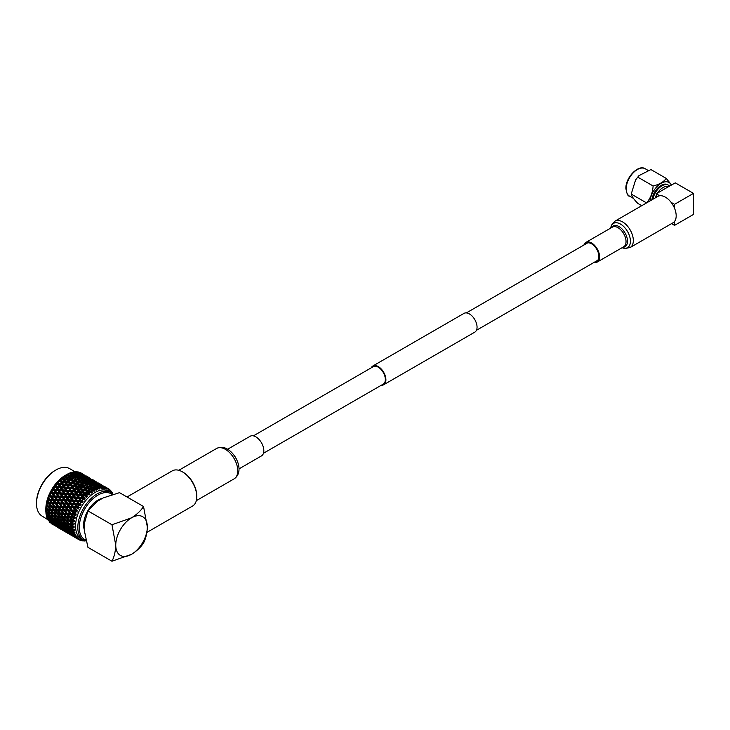 <?xml version="1.0" encoding="UTF-8"?>
<svg xmlns="http://www.w3.org/2000/svg" width="730" height="730" viewBox="0 0 730 730"><rect width="100%" height="100%" fill="white"/><g stroke="black" fill="none" stroke-linecap="round" stroke-linejoin="round"><path stroke-width="1.09" d="M381.261 385.267A10.831 6.251 -120 0 0 383.651 384.774A10.831 6.251 -120 0 0 385.312 376.096A10.831 6.251 -120 0 0 378.24 366.551A10.831 6.251 -120 0 0 372.829 366.013A10.831 6.251 -120 0 0 371.205 367.847M383.651 384.774L474.81 332.141A10.831 6.251 -120 0 0 476.471 323.463A10.831 6.251 -120 0 0 469.399 313.927A10.831 6.251 -120 0 0 463.988 313.389L372.829 366.013M263.466 453.266L383.268 384.108A10.056 5.804 -120 0 0 384.81 376.05A10.056 5.804 -120 0 0 378.24 367.181A10.056 5.804 -120 0 0 373.212 366.688L253.41 435.856M112.292 494.584A26.399 15.248 120 0 0 97.939 495.104A26.399 15.248 120 0 0 80.382 519.468A26.399 15.248 120 0 0 86.003 540.127M86.222 541.039A27.43 15.841 -60 0 1 83.494 539.999A27.43 15.841 -60 0 1 79.287 518.035A27.43 15.841 -60 0 1 97.209 493.845A27.43 15.841 -60 0 1 110.924 492.485A27.43 15.841 -60 0 1 113.196 494.32M102.456 498.344A20.267 11.698 120 0 0 83.603 524.934A20.267 11.698 120 0 0 84.333 529.724M36.5 503.59L36.5 502.742A26.399 15.248 -60 0 1 55.17 470.412L55.9 469.992A27.43 15.841 120 0 0 36.5 503.59A27.43 15.841 120 0 0 42.185 516.146L47.797 519.678A29.446 17 -60 0 1 47.578 519.249L47.468 518.683M75.272 471.899L69.615 468.633A27.43 15.841 120 0 0 63.309 467.41A27.43 15.841 120 0 0 55.9 469.992M65.819 475.066L68.182 475.595L69.368 477.301L66.457 476.69L65.499 475.267A29.446 17 -60 0 1 65.819 475.066L66.704 474.527A29.446 17 -60 0 1 67.224 474.235L67.58 474.737L65.235 475.376A27.43 15.841 120 0 0 45.835 508.974L45.835 510.343M51.985 524.113L52.797 524.596M49.722 522.37A29.446 17 -60 0 1 49.54 522.169L53.345 524.414L49.722 522.37M48.335 520.609A29.446 17 -60 0 1 48.189 520.362L51.976 522.625L48.335 520.609M47.24 518.501A29.446 17 -60 0 1 47.131 518.218L48.563 518.546L50.899 520.499L47.24 518.501M46.839 517.415A29.446 17 -60 0 1 46.683 516.931L47.377 517.534L46.839 517.415M46.592 516.201L46.683 516.931M46.455 516.073A29.446 17 -60 0 1 46.373 515.763L47.897 516.01L50.124 518.063L48.299 517.716L46.455 516.073M46.328 514.632L46.373 515.763M46.191 514.86A29.446 17 -60 0 1 46.109 514.322L46.766 514.951L46.191 514.86M45.99 512.615L46.109 514.322M45.981 513.382A29.446 17 -60 0 1 45.944 513.035L47.55 513.217L49.676 515.343L47.742 515.088L45.981 513.382M45.926 511.976L45.944 513.035M45.871 512.049A29.446 17 -60 0 1 45.844 511.465L46.474 512.113L45.871 512.049M45.835 510.443A29.446 17 -60 0 1 45.844 510.078L47.532 510.206L49.549 512.405L47.505 512.223L45.835 509.795L45.844 511.465M45.88 509.029A29.446 17 -60 0 1 45.917 508.408L46.519 509.075L45.88 509.029L45.844 510.078M46.017 507.332A29.446 17 -60 0 1 46.063 506.939L47.842 507.031L49.75 509.275L47.605 509.148L45.99 506.793L45.917 508.408M46.209 505.844A29.446 17 -60 0 1 46.319 505.187L46.884 505.872L46.209 505.844L46.063 506.939M46.528 504.074A29.446 17 -60 0 1 46.61 503.673L48.481 503.736L50.279 506.018L48.025 505.927L46.465 503.654L46.319 505.187M46.866 502.541A29.446 17 -60 0 1 47.039 501.875L47.569 502.568L46.866 502.541L46.61 503.673M47.569 502.568L49.284 503.043L47.249 500.424L47.039 501.875M47.35 500.734A29.446 17 -60 0 1 47.477 500.324L49.421 500.369L51.127 502.669L48.764 502.605M47.833 499.183A29.446 17 -60 0 1 48.061 498.499L48.572 499.201L47.833 499.183L47.477 500.324M48.782 497.787L48.481 497.358A29.446 17 -60 0 1 48.636 496.947L50.671 497.002L52.268 499.293L49.813 499.229L48.326 497.167L48.061 498.499M49.102 495.807A29.446 17 -60 0 1 49.384 495.132L49.859 495.825L49.102 495.807L48.636 496.947M49.895 494A29.446 17 -60 0 1 50.087 493.599L52.195 493.662L53.701 495.944L51.155 495.862L49.676 493.927L49.384 495.132M50.644 492.476A29.446 17 -60 0 1 50.981 491.819L51.428 492.504L50.644 492.476L50.087 493.599M51.584 490.724A29.446 17 -60 0 1 51.803 490.323L53.965 490.423L55.398 492.668L52.77 492.558L51.584 490.724L50.981 491.819M52.432 489.246A29.446 17 -60 0 1 52.825 488.616L53.244 489.283L52.432 489.246L51.803 490.323M53.5 487.558A29.446 17 -60 0 1 53.746 487.184L55.973 487.33L57.332 489.52L54.622 489.355L53.5 487.558L52.825 488.616M54.458 486.162A29.446 17 -60 0 1 54.887 485.569L55.288 486.216L54.458 486.162L53.746 487.184M55.626 484.574A29.446 17 -60 0 1 55.9 484.227L58.172 484.428L59.468 486.545L56.694 486.326L55.626 484.574L54.887 485.569M56.666 483.269A29.446 17 -60 0 1 57.132 482.722L57.515 483.351L56.666 483.269L55.9 484.227M57.925 481.809A29.446 17 -60 0 1 58.217 481.49L60.526 481.764L61.785 483.798L58.957 483.497L57.925 481.809L57.132 482.722M59.03 480.623A29.446 17 -60 0 1 59.522 480.13L59.896 480.732L59.03 480.623L58.217 481.49M60.362 479.318A29.446 17 -60 0 1 60.672 479.026L63.008 479.382L64.222 481.316L61.356 480.924L60.362 479.318L59.522 480.13M61.521 478.26A29.446 17 -60 0 1 62.032 477.831L62.397 478.396L60.672 479.026M62.899 477.119A29.446 17 -60 0 1 63.218 476.873L65.581 477.311L66.768 479.136L63.875 478.643L62.899 477.119L62.032 477.831M64.094 476.225A29.446 17 -60 0 1 64.614 475.851L64.97 476.389L63.218 476.873M65.499 475.267L64.614 475.851M68.109 473.779A29.446 17 -60 0 1 68.428 473.624L70.792 474.263L71.978 475.841L69.067 475.102L68.109 473.779L67.215 474.281M69.313 473.223A29.446 17 -60 0 1 69.834 473.003L70.189 473.469L67.799 473.998M70.701 472.675A29.446 17 -60 0 1 71.02 472.575L73.365 473.323L74.569 474.765L71.677 473.898L70.701 472.675L69.715 473.204M71.878 472.31A29.446 17 -60 0 1 72.379 472.182L72.754 472.602L71.166 472.62M73.228 471.991A29.446 17 -60 0 1 73.529 471.936L75.856 472.794L77.088 474.108L74.223 473.095L73.228 471.991M74.36 471.817A29.446 17 -60 0 1 74.606 471.79A29.446 17 -60 0 1 74.843 471.762L75.227 472.146L73.776 472.027M83.494 539.999L81.231 538.694A27.43 15.841 -60 0 1 77.024 516.731A27.43 15.841 -60 0 1 108.67 491.18L110.924 492.485M112.812 493.927A29.446 17 120 0 0 112.758 493.79L112.183 493.325M112.758 494.776L112.758 493.79M107.529 488.233A29.446 17 120 0 0 106.534 487.832L104.499 486.554L107.529 488.233L108.569 489.958L108.469 488.744A29.446 17 120 0 1 109.345 489.346L110.23 491.208L110.166 490.058A29.446 17 120 0 1 110.924 490.852L111.626 492.823L111.608 491.746A29.446 17 120 0 1 112.219 492.732L112.347 493.973M105.485 487.53A29.446 17 120 0 0 104.39 487.33L102.41 485.952L105.485 487.53L105.896 488.872L106.105 488.078L106.689 489.1L106.534 487.832M103.258 487.239A29.446 17 120 0 0 102.081 487.257L100.138 485.769L102.948 486.965L103.751 488.571L103.943 487.695L104.609 488.644L104.39 487.33M100.868 487.375A29.446 17 120 0 0 99.636 487.603L97.72 486.016L100.567 487.065L101.461 488.68L101.616 487.722L102.373 488.589L102.081 487.257M98.367 487.932A29.446 17 120 0 0 97.09 488.37L95.192 486.673L98.076 487.585L99.052 489.2L99.171 488.169L100.001 488.945L99.636 487.603M95.794 488.908A29.446 17 120 0 0 94.489 489.547L92.61 487.749L95.511 488.525L96.561 490.113L96.634 489.027L97.537 489.711L97.09 488.37M93.184 490.277A29.446 17 120 0 0 91.88 491.098L89.991 489.209L92.902 489.867L94.042 491.418L94.06 490.286L95.028 490.861L94.489 489.547M90.575 492.02A29.446 17 120 0 0 89.288 493.024L87.39 491.044L90.292 491.582L91.524 493.079L91.478 491.92L92.5 492.385L91.88 491.098M88.02 494.11A29.446 17 120 0 0 86.77 495.278L84.853 493.224L87.728 493.644L89.051 495.086L88.923 493.909L90.009 494.265L89.288 493.024M85.547 496.519A29.446 17 120 0 0 84.352 497.833L82.408 495.707L85.246 496.026L86.651 497.395L86.459 496.217L87.573 496.455L86.77 495.278M83.193 499.201A29.446 17 120 0 0 82.079 500.643L81.413 500.588L80.099 498.453L82.882 498.69L84.379 499.977L84.096 498.809L85.255 498.937L84.352 497.833M81.012 502.13A29.446 17 120 0 0 79.99 503.663L79.333 503.627L77.964 501.428L80.683 501.601L82.262 502.787L81.897 501.647L83.065 501.665L82.079 500.643M79.022 505.233A29.446 17 120 0 0 78.119 506.848L76.029 504.576L78.685 504.695L80.327 505.78L79.88 504.676L81.057 504.594L79.99 503.663M77.27 508.481A29.446 17 120 0 0 76.486 510.151L74.332 507.852L76.906 507.934L78.621 508.91L78.083 507.861L79.26 507.678L78.119 506.848M75.765 511.821A29.446 17 120 0 0 75.117 513.509L72.9 511.201L75.382 511.265L77.152 512.131L76.531 511.146L77.699 510.872L76.486 510.151M74.542 515.197A29.446 17 120 0 0 74.287 516.046A29.446 17 120 0 0 74.049 516.886L71.75 514.577L75.956 515.398L75.254 514.486L76.394 514.121L75.117 513.509M73.009 531.987L70.755 529.971L73.146 530.774A29.446 17 120 0 0 73.447 532.07L73.009 531.987M73.274 532.809L73.84 533.292A29.446 17 120 0 0 74.296 534.433L71.522 532.407L73.274 532.809L73.812 531.769L74.077 532.617L74.88 531.997L73.447 532.07M69.606 528.921L67.397 526.859L69.304 527.133L71.485 529.223L69.606 528.921M71.485 529.223L73.228 529.277L72.608 530.281M69.815 529.798L72.097 531.805L70.326 531.413L68.009 529.442L69.815 529.798L70.399 528.775L70.755 529.971M66.275 525.792L64.121 523.684L66.083 523.921L68.209 526.047L66.275 525.792M68.209 526.047L69.961 526.157L69.304 527.133M66.43 526.713L68.656 528.757L66.831 528.42L64.569 526.403L66.43 526.713L67.05 525.709L67.397 526.859M63.026 522.598L60.928 520.463L62.944 520.654L65.006 522.817L63.026 522.598M65.006 522.817L66.768 522.972L66.083 523.921M63.127 523.565L65.299 525.655L63.428 525.354L61.22 523.291L63.127 523.565L63.775 522.589L64.121 523.684M59.869 519.358L57.816 517.178L59.896 517.342L61.904 519.541L59.869 519.358L63.656 519.742L62.944 520.654M59.906 520.353L62.032 522.479L60.097 522.224L57.944 520.125L59.906 520.353L60.59 519.404L60.928 520.463M61.904 519.541L63.656 519.742L60.626 516.466L59.896 517.342M56.776 516.055L54.786 513.847L56.913 513.984L58.874 516.21L56.776 516.055L57.816 517.178M53.682 515.791L51.638 513.61L53.71 513.774L55.726 515.973L53.682 515.791L60.626 516.466L57.67 513.154L56.913 513.984M58.874 516.21L74.049 516.886M53.783 512.716L51.848 510.489L54.02 510.598L55.927 512.843L53.783 512.716L54.786 513.847M50.607 512.487L48.609 510.288L50.744 510.425L52.697 512.642L50.607 512.487L57.67 513.154L54.805 509.814L54.02 510.598M55.927 512.843L76.394 514.121M50.863 509.339L48.974 507.085L51.209 507.177L53.062 509.44L50.863 509.339L51.848 510.489M47.605 509.148L54.805 509.814L52.012 506.438L51.209 507.177M53.062 509.44L77.699 510.872M48.025 505.927L48.974 507.085M46.072 506.072L52.012 506.438L49.284 503.043L48.481 503.736M50.279 506.018L79.26 507.678M74.25 535.044L74.843 535.501A29.446 17 120 0 0 75.455 536.477L72.599 534.533L74.25 535.044L74.706 533.977L74.989 534.88L75.719 534.269L74.296 534.433M72.781 531.787L72.097 531.805M70.637 532.188L73.018 534.086L68.93 531.732L70.637 532.188L71.138 531.13L71.522 532.407M67.096 529.241L69.432 531.203L67.707 530.756L65.344 528.839L67.096 529.241L67.635 528.201L68.009 529.442M69.432 528.766L68.656 528.757M63.638 526.23L65.91 528.228L64.14 527.845L61.831 525.874L63.638 526.23L64.213 525.208L64.569 526.403M67.05 525.709L65.299 525.655M60.252 523.145L62.479 525.198L60.663 524.852L58.391 522.835L60.252 523.145L60.873 522.142L61.22 523.291M63.775 522.589L62.032 522.479M56.767 517.086L58.838 519.249L56.849 519.03L54.75 516.895L56.767 517.086L57.478 516.174L55.726 515.973M56.949 519.997L59.13 522.087L57.25 521.786L55.033 519.723L56.949 519.997L57.597 519.021L57.944 520.125M60.59 519.404L58.838 519.249M53.728 516.785L55.845 518.911L53.92 518.656L51.766 516.557L53.728 516.785L54.412 515.836L54.75 516.895M47.505 512.223L51.301 512.615L51.638 513.61M53.71 513.774L54.449 512.898L52.697 512.642M45.844 509.111L48.271 509.33L48.609 510.288M50.744 510.425L51.502 509.595L49.75 509.275M75.528 536.952L76.139 537.371A29.446 17 120 0 0 76.887 538.174L73.967 536.322L75.528 536.952L75.893 535.875L76.203 536.824L76.851 536.221L75.455 536.477M73.538 534.05L73.018 534.086M71.768 534.26L74.25 536.048L70.162 533.685L71.768 534.26L72.179 533.183L72.599 534.533M70.034 531.175L69.432 531.203M68.072 531.476L70.509 533.329L66.421 530.966L68.072 531.476L68.529 530.409L68.93 531.732M64.459 528.62L66.841 530.518L62.762 528.164L64.459 528.62L64.961 527.562L65.344 528.839M66.603 528.219L65.91 528.228M60.919 525.682L63.254 527.635L61.53 527.197L59.166 525.271L60.919 525.682L61.466 524.642L61.831 525.874M63.254 525.198L62.479 525.198M57.451 522.662L59.741 524.669L57.962 524.277L55.653 522.306L57.451 522.662L58.035 521.64L58.391 522.835M60.873 522.142L59.13 522.087M54.075 519.577L56.301 521.621L54.476 521.284L52.222 519.267L54.075 519.577L54.695 518.574L55.033 519.723M57.597 519.021L55.845 518.911M50.589 513.519L52.66 515.681L50.68 515.471L48.572 513.327L50.589 513.519L51.301 512.615L49.549 512.405M50.771 516.429L52.952 518.519L51.073 518.227L48.855 516.156L50.771 516.429L51.428 515.453L51.766 516.557M54.412 515.836L52.66 515.681M47.55 513.217L48.235 512.268L48.572 513.327M77.079 538.485L77.709 538.877A29.446 17 120 0 0 78.594 539.488L75.61 537.727L77.079 538.485L77.353 537.417L77.69 538.402L78.247 537.837L76.887 538.174M69.35 533.384L71.878 535.108L67.79 532.754L69.35 533.384L69.715 532.307L70.162 533.685M67.361 530.482L66.841 530.518M65.581 530.692L68.063 532.48L63.985 530.126L65.581 530.692L66.001 529.615L66.421 530.966M61.895 527.918L64.331 529.761L60.243 527.398L61.895 527.918L62.36 526.85L62.762 528.164M63.857 527.608L63.254 527.635M58.281 525.053L60.663 526.96L56.575 524.596L58.281 525.053L58.783 523.994L59.166 525.271M60.426 524.651L59.741 524.669M54.741 522.114L57.068 524.067L55.352 523.629L52.989 521.713L54.741 522.114L55.279 521.074L55.653 522.306M57.068 521.631L56.301 521.621M51.282 519.094L53.564 521.101L51.793 520.709L49.476 518.738L51.282 519.094L51.867 518.072L52.222 519.267M54.695 518.574L52.952 518.519M47.897 516.01L48.508 515.006L48.855 516.156M51.428 515.453L49.676 515.343M78.876 539.634L79.05 538.594L79.433 539.607L79.908 539.087L78.594 539.488L79.533 539.99A29.446 17 120 0 0 80.528 540.401L81.787 539.945L81.404 540.401L80.975 539.37L80.902 540.373L81.568 540.702A29.446 17 120 0 0 82.663 540.894L83.868 540.41L83.567 540.793L83.083 539.753M73.183 535.984L75.756 537.645L71.668 535.291L73.183 535.984L73.502 534.908M63.172 529.816L65.7 531.54L61.612 529.186L63.172 529.816L63.547 528.739L63.985 530.126M59.404 527.124L61.895 528.912L57.798 526.558L59.404 527.124L59.824 526.047L60.243 527.398M61.183 526.914L60.663 526.96M55.717 524.35L58.145 526.193L54.066 523.839L55.717 524.35L56.174 523.282L56.575 524.596M57.679 524.04L57.068 524.067M52.104 521.485L54.485 523.392L50.397 521.028L52.104 521.485L52.606 520.435L52.989 521.713M54.248 521.083L53.564 521.101M48.563 518.546L49.102 517.506L49.476 518.738M50.899 518.063L50.124 518.063M73.411 536.468L77.499 538.849M73.429 536.504L76.449 538.256M70.901 534.917L73.511 536.523L69.423 534.159L70.901 534.917L71.166 533.849M67.005 532.416L69.569 534.077L65.49 531.723L67.005 532.416L67.324 531.34M56.995 526.248L59.513 527.972L55.434 525.618L56.995 526.248L57.36 525.171L57.798 526.558M53.235 523.556L55.717 525.345L51.62 522.99L53.235 523.556L53.646 522.488L54.066 523.839M55.005 523.355L54.485 523.392M49.54 520.782L49.996 519.714L50.397 521.028M51.502 520.472L50.899 520.499M67.242 532.9L71.321 535.282M67.251 532.936L70.272 534.688M64.724 531.349L67.333 532.955L63.245 530.591L64.724 531.349L64.997 530.29M60.818 528.848L63.391 530.518L59.303 528.155L60.818 528.848L61.147 527.772M50.817 522.68L51.182 521.603L51.62 522.99M83.12 540.693L83.804 540.985A29.446 17 120 0 0 84.981 540.966L86.103 540.455M61.055 529.332L65.143 531.723M61.065 529.369L64.094 531.121M58.546 527.781L61.156 529.387L57.077 527.033L58.546 527.781L58.82 526.722M54.65 525.281L57.223 526.951L53.126 524.587L54.65 525.281L54.969 524.213M57.916 527.553L58.966 528.155M111.006 491.308L111.608 491.746M110.166 491.783L111.307 491.664M110.166 490.058L109.39 489.584M109.546 489.648L108.715 490.241L109.819 490.086M108.469 488.744L106.379 487.567M107.821 488.37L107.018 489.064L108.076 488.881M105.868 487.485L105.093 488.279L106.105 488.078M105.029 486.764L106.48 487.631M102.255 485.249L100.192 483.999M103.715 487.019L102.985 487.905L103.943 487.695M103.112 485.824L100.384 484.419L103.112 485.824M101.725 485.423L100.977 486.262M101.917 486.061L102.41 485.952M101.005 484.455L98.322 482.986L101.005 484.455M99.691 483.917L98.915 484.711M98.851 483.196L100.302 484.063M96.086 481.681L94.024 480.431M101.388 486.983L100.713 487.932L101.616 487.722M100.986 485.286L102.291 486.381L99.49 485.167L98.203 484.027L100.986 485.286M99.49 485.167L98.778 486.08L100.138 485.769M98.979 483.716L96.223 482.384L98.979 483.716M97.537 483.461L96.798 484.337L98.203 484.027M96.935 482.256L94.216 480.851L96.935 482.256M95.548 481.855L94.79 482.694M95.73 482.493L96.223 482.384M94.836 480.897L92.144 479.418L94.836 480.897M93.513 480.358L92.737 481.152M92.674 479.628L94.124 480.495M89.899 478.114L87.846 476.873M98.933 487.366L98.322 488.37L99.171 488.169M98.687 485.176L99.937 486.417L97.09 485.34L95.849 484.054L98.687 485.176M97.09 485.34L96.442 486.317L97.72 486.016M100.192 486.919L99.937 486.417M96.771 483.397L98.039 484.565L95.21 483.415L93.951 482.202L96.771 483.397M95.21 483.415L94.535 484.364L95.849 484.054M94.809 481.718L96.104 482.813L93.303 481.599L92.026 480.459L94.809 481.718M93.303 481.599L92.6 482.512L93.951 482.202M92.81 480.148L90.046 478.816L92.81 480.148M91.359 479.893L90.629 480.769L92.026 480.459M90.757 478.688L88.029 477.283L90.757 478.688M89.37 478.287L88.613 479.126M89.562 478.926L90.046 478.816M88.649 477.32L85.967 475.86L88.649 477.32M87.335 476.79L86.56 477.584M86.496 476.07L87.947 476.936M83.722 474.546L81.933 473.442M96.387 488.16L95.849 489.209L96.634 489.027M96.251 485.496L97.464 486.864L94.581 485.934L93.376 484.51L96.251 485.496M94.581 485.934L94.006 486.956L95.192 486.673M97.82 487.503L97.464 486.864M94.389 483.497L95.63 484.802L92.756 483.798L91.533 482.448L94.389 483.497M92.756 483.798L92.144 484.802L93.376 484.51M95.931 485.377L95.63 484.802M92.509 481.608L93.759 482.849L90.912 481.773L89.68 480.486L92.509 481.608M90.912 481.773L90.264 482.749L91.533 482.448M94.015 483.351L93.759 482.849M90.593 479.829L91.861 480.997L89.042 479.847L87.773 478.634L90.593 479.829M89.042 479.847L88.357 480.796L89.68 480.486M88.631 478.15L89.936 479.254L87.126 478.031L85.839 476.891L88.631 478.15M87.126 478.031L86.414 478.944L87.773 478.634M86.624 476.58L83.877 475.257L86.624 476.58M85.182 476.325L84.452 477.201L85.839 476.891M84.58 475.12L81.851 473.715L84.58 475.12M83.193 474.719L82.435 475.558M83.384 475.367L83.877 475.257M82.472 473.761L80.044 472.456A29.446 17 -60 0 1 80.282 472.556L82.472 473.761M81.158 473.223L80.382 474.016M93.787 489.365L93.331 490.432L94.06 490.286M93.714 486.226L94.9 487.74L91.998 486.937L90.812 485.377L93.714 486.226M91.998 486.937L91.505 487.996L92.61 487.749M95.849 489.209L94.9 487.74M91.898 484.027L93.102 485.468L90.21 484.601L89.014 483.105L91.898 484.027M90.21 484.601L89.671 485.642L90.812 485.377M93.522 486.171L93.102 485.468M90.073 481.928L91.287 483.296L88.403 482.366L87.198 480.942L90.073 481.928M88.403 482.366L87.828 483.388L89.014 483.105M91.642 483.935L91.287 483.296M88.221 479.929L89.452 481.243L86.578 480.23L85.364 478.88L88.221 479.929M86.578 480.23L85.967 481.234L87.198 480.942M89.754 481.809L89.452 481.243M86.332 478.041L87.582 479.281L84.735 478.205L83.494 476.918L86.332 478.041M84.735 478.205L84.087 479.181L85.364 478.88M87.837 479.792L87.582 479.281M84.415 476.261L85.684 477.429L82.855 476.279L81.605 475.075L84.415 476.261M82.855 476.279L82.18 477.228L83.494 476.918M82.453 474.591L83.758 475.686L80.948 474.473L79.67 473.323L82.453 474.591M80.948 474.473L80.245 475.385L81.605 475.075M80.446 473.013L77.937 471.881A29.446 17 -60 0 1 78.201 471.927L80.446 473.013M79.004 472.757L78.265 473.633L79.67 473.323M91.168 490.961L90.803 492.029L91.478 491.92M91.122 487.366L92.299 489.009L89.388 488.333L88.211 486.645L91.122 487.366M93.002 489.994L94.042 491.418M89.388 488.333L88.978 489.41L89.991 489.209M89.334 484.957L90.511 486.536L87.609 485.797L86.423 484.182L89.334 484.957M87.609 485.797L87.153 486.873L88.211 486.645M91.505 487.996L90.511 486.536M87.536 482.658L88.722 484.173L85.821 483.37L84.644 481.809L87.536 482.658M85.821 483.37L85.328 484.428L86.423 484.182M89.671 485.642L88.722 484.173M85.729 480.459L86.925 481.9L84.032 481.033L82.837 479.537L85.729 480.459M84.032 481.033L83.494 482.074L84.644 481.809M87.344 482.603L86.925 481.9M83.895 478.36L85.109 479.738L82.225 478.798L81.021 477.374L83.895 478.36M82.225 478.798L81.651 479.82L82.837 479.537M85.465 480.377L85.109 479.738M82.034 476.361L83.266 477.666L80.4 476.663L79.187 475.312L82.034 476.361M80.4 476.663L79.789 477.666L81.021 477.374M83.576 478.241L83.266 477.666M80.154 474.482L81.404 475.714L78.557 474.637L77.316 473.35L80.154 474.482M78.557 474.637L77.909 475.613L79.187 475.312M81.66 476.225L81.404 475.714M78.229 472.693L79.506 473.861L75.655 471.726A29.446 17 -60 0 1 75.938 471.717L78.229 472.693M76.677 472.711L76.002 473.661L77.316 473.35M88.585 492.905L88.321 493.973L88.923 493.909M88.503 488.89L89.68 490.66L86.788 490.104L85.602 488.297L88.978 489.41L87.901 488.005L84.99 487.394L83.813 485.642L86.724 486.299L87.901 488.005M86.788 490.104L86.469 491.18L87.39 491.044M90.292 491.582L89.68 490.66M84.99 487.394L84.625 488.461L85.602 488.297M84.935 483.798L86.113 485.441L83.211 484.766L82.034 483.087L84.935 483.798M86.879 486.499L91.524 493.079M83.211 484.766L82.8 485.842L83.813 485.642M83.156 481.398L84.333 482.977L81.431 482.238L80.245 480.614L83.156 481.398M81.431 482.238L80.975 483.306L82.034 483.087M85.328 484.428L84.333 482.977M81.358 479.09L82.545 480.605L79.643 479.802L78.457 478.241L81.358 479.09M79.643 479.802L79.15 480.86L80.245 480.614M83.494 482.074L82.545 480.605M79.543 476.891L80.747 478.333L77.854 477.466L76.659 475.978L79.543 476.891M77.854 477.466L77.316 478.506L78.457 478.241M81.158 479.035L80.747 478.333M77.718 474.792L78.931 476.17L76.048 475.23L74.843 473.806L77.718 474.792M76.048 475.23L75.473 476.261L76.659 475.978M79.287 476.809L78.931 476.17M74.223 473.095L73.611 474.098L74.843 473.806M77.398 474.683L77.088 474.108M86.067 495.186L85.903 496.227L86.459 496.217M85.912 490.788L87.107 492.668L84.233 492.23L83.019 490.314L86.469 491.18L85.3 489.839L82.408 489.337L81.212 487.476L84.114 488.014L85.3 489.839M84.233 492.23L84.014 493.279L84.853 493.224M87.728 493.644L87.107 492.668M82.408 489.337L82.143 490.405L83.019 490.314M82.326 485.322L83.503 487.092L80.601 486.536L79.424 484.738L82.8 485.842L81.724 484.437L78.813 483.826L77.635 482.074L80.546 482.731L81.724 484.437M80.601 486.536L80.291 487.613L81.212 487.476M84.114 488.014L83.503 487.092M78.813 483.826L78.457 484.902L79.424 484.738M78.758 480.23L79.944 481.873L77.033 481.198L75.856 479.51L78.758 480.23M80.711 482.941L89.051 495.086M77.033 481.198L76.623 482.274L77.635 482.074M76.978 477.831L78.156 479.4L75.254 478.67L74.077 477.046L76.978 477.831M75.254 478.67L74.798 479.738L75.856 479.51M79.15 480.86L78.156 479.4M75.181 475.522L76.367 477.037L73.465 476.234L72.279 474.673L75.181 475.522M73.465 476.234L72.973 477.292L74.077 477.046M77.316 478.506L76.367 477.037M71.677 473.898L71.138 474.938L72.279 474.673M74.989 475.467L74.569 474.765M83.667 497.76L84.096 498.809M83.384 493.015L84.607 495.004L81.769 494.657L80.528 492.64L84.014 493.279L82.764 492.011L79.889 491.618L78.667 489.657L81.55 490.076L82.764 492.011M81.769 494.657L81.651 495.679L82.408 495.707M85.246 496.026L84.607 495.004M79.889 491.618L79.725 492.659L80.528 492.64M79.734 487.22L80.93 489.1L78.046 488.662L76.851 486.746L80.291 487.613L79.123 486.271L76.23 485.779L75.035 483.908L77.937 484.446L79.123 486.271M78.046 488.662L77.836 489.711L78.667 489.657M81.55 490.076L80.93 489.1M76.23 485.779L75.966 486.837L76.851 486.746M76.148 481.754L77.325 483.525L74.424 482.968L73.237 481.17L76.623 482.274L75.537 480.869L72.635 480.258L71.458 478.515L74.369 479.163L75.537 480.869M74.424 482.968L74.113 484.045L75.035 483.908M77.937 484.446L77.325 483.525M72.635 480.258L72.27 481.335L73.237 481.17M72.589 476.663L73.767 478.305L70.856 477.63L69.678 475.951L72.589 476.663M74.469 479.291L86.651 497.395M70.856 477.63L70.445 478.707L71.458 478.515M69.067 475.102L68.62 476.17L69.678 475.951M72.973 477.292L71.978 475.841M81.413 500.588L81.45 501.528L83.065 501.665M77.261 500.305L75.911 498.125L78.676 498.334L79.999 500.488L77.261 500.305L77.362 501.2L81.897 501.647M80.957 495.551L82.225 497.623L79.433 497.367L78.137 495.259L81.651 495.679L80.318 494.493L77.49 494.192L76.221 492.139L79.068 492.458L80.318 494.493M79.433 497.367L79.424 498.334L83.603 498.754L82.225 497.623M75.236 497.02L73.912 494.885L76.705 495.123L78.01 497.249L75.236 497.02L75.272 497.96L80.099 498.453M82.882 498.69L84.379 499.977M77.49 494.192L77.909 495.241M73.255 493.799L73.246 494.767L78.137 495.259L76.048 494.055L73.255 493.799L71.969 491.701L74.779 491.983L76.048 494.055M77.207 489.447L78.429 491.436L75.582 491.089L74.35 489.073L77.836 489.711L76.586 488.443L73.721 488.06L72.498 486.089L75.372 486.518L76.586 488.443M75.582 491.089L75.473 492.111L76.221 492.139M79.068 492.458L78.429 491.436M73.721 488.06L73.557 489.091L74.35 489.073M73.557 483.652L74.752 485.532L71.868 485.094L70.664 483.178L74.113 484.045L72.945 482.703L70.053 482.211L68.857 480.349L71.759 480.878L72.945 482.703M71.868 485.094L71.659 486.143L72.498 486.089M75.372 486.518L74.752 485.532M70.053 482.211L69.788 483.269L70.664 483.178M69.971 478.196L71.148 479.957L68.255 479.409L67.06 477.602L70.445 478.707L69.368 477.301M68.255 479.409L67.936 480.477L68.857 480.349M71.759 480.878L71.148 479.957M66.457 476.69L66.092 477.767L67.06 477.602M79.333 503.627L79.488 504.485L81.057 504.594M75.29 503.426L73.876 501.2L76.568 501.346L77.964 503.554L75.29 503.426L75.491 504.248L79.88 504.676M80.683 501.601L81.45 501.528L79.999 500.488M73.155 500.059L71.777 497.86L74.506 498.033L75.865 500.214L73.155 500.059L73.31 500.917L77.964 501.428M78.676 498.334L79.424 498.334L78.01 497.249M71.084 496.738L69.742 494.566L72.498 494.767L73.821 496.92L71.084 496.738L71.175 497.632L75.911 498.125M69.058 493.462L67.735 491.317L70.536 491.564L71.823 493.681L69.058 493.462L69.104 494.392L73.912 494.885M76.705 495.123L77.426 495.186L82.262 502.787M72.89 488.899L74.141 490.925L71.312 490.633L70.053 488.571L73.557 489.091L72.252 487.868L69.405 487.521L68.164 485.505L71.029 485.879L72.252 487.868M71.312 490.633L71.732 491.673M74.779 491.983L75.473 492.111L74.141 490.925M67.069 490.231L67.06 491.199L71.969 491.701L69.87 490.487L67.069 490.231L65.782 488.124L68.602 488.416L69.87 490.487M69.405 487.521L69.295 488.543L70.053 488.571M69.195 482.941L70.399 484.875L67.534 484.492L66.321 482.521L69.788 483.269L68.574 481.973L65.7 481.526L64.486 479.61L67.379 480.084L68.574 481.973M67.534 484.492L67.37 485.523L68.164 485.505M71.029 485.879L70.399 484.875M65.7 481.526L65.481 482.585L66.321 482.521M63.875 478.643L63.61 479.701L64.486 479.61M67.379 480.084L66.768 479.136M77.48 506.821L78.083 507.861M78.685 504.695L79.488 504.485L77.964 503.554M71.303 503.253L69.843 501.008L72.507 501.127L73.94 503.362L71.303 503.253L71.549 504.029L76.029 504.576M76.568 501.346L77.362 501.2L75.865 500.214M69.113 499.858L67.698 497.632L70.39 497.778L71.777 499.986L69.113 499.858L69.313 500.68L73.876 501.2M74.506 498.033L75.272 497.96L73.821 496.92M66.987 496.491L65.6 494.292L68.337 494.465L69.688 496.646L66.987 496.491L67.133 497.358L71.777 497.86M72.498 494.767L73.246 494.767L71.823 493.681M64.906 493.17L63.556 490.998L66.321 491.199L67.644 493.352L64.906 493.17L64.997 494.064L69.742 494.566M62.88 489.894L61.566 487.749L64.349 487.996L65.645 490.113L62.88 489.894L62.917 490.825L67.735 491.317M70.536 491.564L71.257 491.628L80.327 505.78M66.713 485.331L67.954 487.357L65.134 487.065L63.875 485.003L67.37 485.523L66.074 484.3L63.236 483.963L61.986 481.946L64.851 482.32L66.074 484.3M65.134 487.065L65.536 488.105M68.602 488.416L69.295 488.543L67.954 487.357M60.9 486.664L60.891 487.631L65.782 488.124L63.692 486.919L60.9 486.664L59.604 484.565L62.424 484.848L63.692 486.919M63.236 483.963L63.118 484.976L63.875 485.003M61.356 480.924L61.192 481.955L61.986 481.946M64.851 482.32L64.222 481.316M74.679 504.521L76.148 506.775L73.557 506.684L72.06 504.412L75.491 504.248L73.94 503.362M75.865 510.133L76.531 511.146M73.557 506.684L74.332 507.852M76.906 507.934L77.727 507.596L76.148 506.775M67.37 503.116L65.883 500.853L68.492 500.953L69.961 503.207L67.37 503.116L67.671 503.846L72.06 504.412M72.507 501.127L73.31 500.917L71.777 499.986M65.125 499.694L63.665 497.44L66.33 497.559L67.753 499.804L65.125 499.694L65.371 500.47L69.843 501.008M70.39 497.778L71.175 497.632L69.688 496.646M62.935 496.291L61.521 494.064L64.213 494.21L65.609 496.418L62.935 496.291L63.136 497.112L67.698 497.632M68.337 494.465L69.104 494.392L67.644 493.352M60.8 492.923L59.431 490.724L62.15 490.898L63.51 493.079L60.8 492.923L60.955 493.79L65.6 494.292M66.321 491.199L67.06 491.199L65.645 490.113M58.728 489.602L57.378 487.43L60.143 487.64L61.466 489.784L58.728 489.602L58.829 490.505L63.556 490.998M56.694 486.326L56.739 487.257L61.566 487.749M64.349 487.996L65.07 488.06L78.621 508.91M58.957 483.497L59.376 484.537M62.424 484.848L63.118 484.976L61.785 483.798M55.672 484.154L59.604 484.565L57.515 483.351M70.728 504.366L72.243 506.647L69.688 506.565L68.145 504.284L71.549 504.029L69.961 503.207M73.027 507.815L74.579 510.097L72.078 510.033L70.491 507.733L73.858 507.414L72.243 506.647M74.524 513.5L75.254 514.486M72.078 510.033L72.9 511.201M75.382 511.265L76.212 510.808L74.579 510.097M69.688 506.565L70.491 507.733M63.51 502.997L61.977 500.716L64.55 500.798L66.065 503.08L63.51 502.997L63.857 503.673L68.145 504.284M68.492 500.953L69.313 500.68L67.753 499.804M61.192 499.548L59.696 497.285L62.315 497.386L63.793 499.639L61.192 499.548L61.493 500.278L65.883 500.853M66.33 497.559L67.133 497.358L65.609 496.418M58.947 496.126L57.497 493.872L60.152 493.991L61.576 496.227L58.947 496.126L59.194 496.902L63.665 497.44M64.213 494.21L64.997 494.064L63.51 493.079M56.758 492.723L55.343 490.496L58.035 490.642L59.431 492.859L56.758 492.723L56.958 493.544L61.521 494.064M62.15 490.898L62.917 490.825L61.466 489.784M54.622 489.355L54.768 490.222L59.431 490.724M60.143 487.64L60.891 487.631L59.468 486.545M53.582 487.001L57.378 487.43M66.841 504.238L68.392 506.529L65.892 506.465L64.313 504.174L67.671 503.846L66.065 503.08M69.204 507.697L70.81 509.996L68.346 509.932L66.713 507.633L70.034 507.24L68.392 506.529M71.64 511.173L73.283 513.464L70.874 513.409L69.195 511.109L72.471 510.653L70.81 509.996M73.474 516.867L74.259 517.816L75.372 517.378M70.874 513.409L71.75 514.577M74.141 514.641L74.962 514.057L73.283 513.464M68.346 509.932L69.195 511.109M65.892 506.465L66.713 507.633M59.714 502.897L58.135 500.598L60.663 500.68L62.223 502.961L59.714 502.897L60.106 503.517L64.313 504.174M64.55 500.798L65.371 500.47L63.793 499.639M57.332 499.43L55.799 497.148L58.373 497.23L59.878 499.512L57.332 499.43L57.679 500.105L61.977 500.716M62.315 497.386L63.136 497.112L61.576 496.227M55.024 495.989L53.527 493.717L56.146 493.818L57.615 496.071L55.024 495.989L55.316 496.71L59.696 497.285M60.152 493.991L60.955 493.79L59.431 492.859M52.77 492.558L53.016 493.334L57.497 493.872M58.035 490.642L58.829 490.505L57.332 489.52M51.693 490.031L55.343 490.496M63.026 504.138L64.623 506.428L62.169 506.364L60.535 504.065L63.857 503.673L62.223 502.961M65.454 507.605L67.105 509.896L64.696 509.832L63.017 507.542L66.284 507.076L64.623 506.428M67.954 511.073L69.66 513.373L67.297 513.299L65.563 511.009L68.784 510.498L67.105 509.896M70.536 514.55L72.288 516.831L69.98 516.758L68.2 514.477L70.536 514.55L71.358 513.911L69.66 513.373M73.192 517.999L73.621 518.555A29.446 17 120 0 0 73.283 520.216L70.901 517.926L73.192 517.999L74.004 517.314L72.288 516.831M72.735 520.189L73.283 520.216M69.396 520.034L67.507 517.78L69.751 517.88L71.595 520.143L69.396 520.034L73.338 520.508L73.584 521.092L74.652 520.59M69.98 516.758L70.901 517.926M67.297 513.299L68.2 514.477M64.696 509.832L65.563 511.009M62.169 506.364L63.017 507.542M55.991 502.797L54.367 500.506L56.849 500.57L58.446 502.861L55.991 502.797L56.429 503.362L60.106 503.517L60.535 504.065M60.663 500.68L61.493 500.278L59.878 499.512M53.545 499.329L51.958 497.039L54.494 497.112L56.046 499.393L53.545 499.329L53.938 499.95L58.135 500.598M58.373 497.23L59.194 496.902L57.615 496.071M51.155 495.862L51.502 496.537L55.799 497.148M56.146 493.818L56.958 493.544L55.398 492.668M50.032 493.179L53.527 493.717M59.276 504.038L60.928 506.337L58.519 506.273L56.84 503.974L60.106 503.517L58.446 502.861M61.785 507.505L63.483 509.805L61.119 509.741L59.395 507.441L62.616 506.93L60.928 506.337M64.359 510.973L66.102 513.263L63.802 513.19L62.023 510.909L64.359 510.973L65.18 510.343L63.483 509.805M67.014 514.431L68.812 516.712L66.558 516.621L64.724 514.358L67.014 514.431L67.826 513.747L66.102 513.263M72.553 521.293L73.018 521.841A29.446 17 120 0 0 72.836 523.447L70.381 521.183L72.553 521.293L73.338 520.508L71.595 520.143M72.316 523.419L72.836 523.447M69.14 523.191L67.142 520.983L69.277 521.12L71.23 523.346L69.14 523.191L72.982 523.602L73.219 524.25L74.232 523.702M66.138 519.851L64.194 517.616L66.375 517.734L68.282 519.979L66.138 519.851L70.034 520.289L70.381 521.183M66.558 516.621L67.507 517.78M69.751 517.88L70.545 517.141L68.812 516.712M63.802 513.19L64.724 514.358M61.119 509.741L62.023 510.909M58.519 506.273L59.395 507.441M52.341 502.705L50.662 500.406L53.108 500.47L54.75 502.769L52.341 502.705L52.825 503.207L56.429 503.362L56.84 503.974M56.849 500.57L57.679 500.105L56.046 499.393M49.813 499.229L54.367 500.506M54.494 497.112L55.316 496.71L53.701 495.944M48.618 496.418L51.958 497.039M55.608 503.937L57.296 506.237L54.942 506.173L53.217 503.883L56.429 503.362L54.75 502.769M58.181 507.405L59.933 509.704L57.624 509.622L55.836 507.341L58.181 507.405L59.002 506.775L57.296 506.237M60.836 510.872L62.634 513.154L60.38 513.062L58.546 510.79L60.836 510.872L61.648 510.179L59.933 509.704M63.565 514.312L65.417 516.575L63.218 516.466L61.338 514.221L63.565 514.312L64.359 513.573L62.634 513.154M72.243 524.478L72.726 525.007A29.446 17 120 0 0 72.708 526.531L70.171 524.313L72.243 524.478L72.982 523.602L71.23 523.346M72.261 527.48L72.772 528A29.446 17 120 0 0 72.918 529.423L70.299 527.261L72.261 527.48L72.945 526.54L73.183 527.261L74.131 526.677L72.708 526.531M66.038 522.917L63.994 520.745L66.065 520.91L68.082 523.109L66.038 522.917L69.843 523.31L70.171 524.313M69.277 521.12L70.034 520.289L68.282 519.979M63.994 520.745L63.656 519.742L66.804 520.034L67.142 520.983M63.218 516.466L64.194 517.616M66.375 517.734L67.16 516.94L65.417 516.575M60.38 513.062L61.338 514.221M57.624 509.622L58.546 510.79M54.942 506.173L55.836 507.341M46.62 502.915L52.825 503.207L53.217 503.883M53.108 500.47L53.938 499.95L52.268 499.293M47.468 499.676L50.251 499.795L50.662 500.406M77.179 471.781L76.723 471.744A29.446 17 -60 0 1 77.179 471.781M67.224 474.235L83.603 498.754M49.667 503.773L52.003 503.846L53.755 506.136L51.447 506.054M52.368 507.222L54.659 507.304L56.456 509.577L54.203 509.494M55.151 510.653L57.387 510.745L59.239 513.008L57.04 512.898M58.017 514.048L60.207 514.166L62.105 516.411L59.96 516.283M60.964 517.415L63.09 517.552L65.052 519.778L62.962 519.623M67.105 524.021L69.131 524.222L71.193 526.385L69.213 526.166L66.768 522.972M70.299 527.261L69.961 526.157M67.781 517.68L68.465 517.387M53.81 512.843L55.115 514.778M82.28 489.876L82.216 489.045M73.621 518.555L75.053 518.638L74.259 517.816M73.018 521.841L74.451 521.822L73.584 521.092M72.726 525.007L74.159 524.888L73.219 524.25M72.772 528L74.177 527.79L73.183 527.261M73.146 530.774L74.524 530.482L73.465 530.062L74.35 529.46L72.918 529.423M73.84 533.292L75.172 532.918L74.077 532.617M74.843 535.501L76.13 535.072L74.989 534.88M76.139 537.371L77.362 536.897L76.203 536.824M77.709 538.877L78.867 538.375L77.69 538.402M79.533 539.99L80.619 539.47L79.433 539.607M81.568 540.702L82.572 540.173L81.404 540.401M83.804 540.985L84.726 540.474L83.567 540.793M73.465 530.062L73.228 529.277M52.359 524.213L52.633 523.154M72.945 526.54L71.193 526.385M48.828 519.778L48.308 519.824M69.131 524.222L69.843 523.31L68.082 523.109M48.07 517.515L47.377 517.534M66.065 520.91L66.804 520.034L65.052 519.778M48.508 515.006L46.766 514.951M63.09 517.552L63.857 516.721L62.105 516.411M48.235 512.268L46.474 512.113M60.207 514.166L60.982 513.382L59.239 513.008M47.532 510.206L48.271 509.33L46.519 509.075M57.387 510.745L58.181 510.005L56.456 509.577M47.842 507.031L48.627 506.246L46.884 505.872M54.659 507.304L55.471 506.611L53.755 506.136M52.003 503.846L52.825 503.207L51.127 502.669M49.421 500.369L50.251 499.795L48.572 499.201M50.671 497.002L51.502 496.537L49.859 495.825M52.195 493.662L53.016 493.334L51.428 492.504M53.965 490.423L54.768 490.222L53.244 489.283M55.973 487.33L56.739 487.257L55.288 486.216M58.172 484.428L58.893 484.492L77.152 512.131M60.526 481.764L61.192 481.955L59.896 480.732M63.008 479.382L62.397 478.396M65.581 477.311L64.97 476.389M68.182 475.595L67.534 474.664M71.138 474.938L70.189 473.469M73.109 473.241L72.754 472.602M75.473 472.657L75.227 472.146M48.326 497.167L49.092 498.225M49.676 493.927L55.27 501.784M51.292 490.752L61.466 505.37M53.135 487.695L67.635 508.929M55.17 484.793L73.794 512.478M57.387 482.11L58.893 484.492M59.732 479.683L65.07 488.06M62.187 477.548L71.257 491.628M64.687 475.741L77.426 495.186M146.894 532.407L192.583 506.027A20.303 11.726 -120 0 0 196.79 496.728L196.79 495.889A19.272 11.123 60 0 0 183.166 472.292L182.436 471.863A20.303 11.726 -120 0 0 172.28 470.859L127.029 496.984M196.79 496.728A20.303 11.726 -120 0 0 182.436 471.863L183.166 472.292M115.751 545.173A22.329 12.894 120 0 0 131.537 554.298A22.329 12.894 120 0 0 147.332 526.941A22.329 12.894 120 0 0 131.537 517.826A22.329 12.894 120 0 0 115.751 545.173C115.513 551.387 114.254 556.735 111.973 561.233L131.537 554.298C136.802 550.986 140.808 547.226 143.554 542.992C145.836 538.503 147.095 533.146 147.332 526.941L143.554 506.529C140.808 510.754 136.802 514.522 131.537 517.826L111.973 524.76L115.751 545.173M143.554 506.529L119.528 492.659L103.185 497.924L97.072 501.455L87.947 510.89L84.333 523.51L84.333 530.573L87.947 547.354L111.973 561.233M87.947 510.89L111.973 524.76M641.761 205.687L637.783 203.396C633.777 199.235 631.596 196.124 631.222 194.052L635.574 179.972L638.923 175.656L650.914 169.561L666.225 178.403C663.661 181.98 659.29 184.507 653.095 185.977C652.73 192.665 650.539 198.304 646.534 202.894L631.222 194.052M637.783 177.144L653.095 185.977M671.6 184.973L666.225 178.403M650.056 200.896A15.777 9.107 -60 0 1 659.555 184.307A15.777 9.107 -60 0 1 671.354 185.119M651.899 199.838A13.204 7.619 -60 0 1 658.223 187.592A13.204 7.619 -60 0 1 667.722 184.726L668.534 185.201A13.204 7.619 -60 0 1 669.647 186.104M652.875 199.272A13.204 7.619 -60 0 1 659.436 187.692A13.204 7.619 -60 0 1 668.534 185.201M668.424 186.807A11.78 6.798 120 0 0 657.465 193.131M656.307 195.239A11.78 6.798 120 0 0 655.275 197.885M655.294 197.876A11.753 6.789 -60 0 1 656.307 195.266M657.484 193.121A11.753 6.789 -60 0 1 668.397 186.816M663.816 189.471A11.753 6.789 -60 0 1 664.911 188.751L656.307 193.806L659.71 195.768M665.714 188.285L675.268 182.856L693.5 193.386L674.538 204.327L671.135 202.365M674.538 221.446L674.538 225.378L693.5 214.438L693.5 193.386M674.538 208.26L674.538 204.327M674.538 225.378L671.518 223.636M656.307 197.292L656.307 193.806M585.405 244.176A10.311 5.959 60 0 1 586.418 243.291A10.311 5.959 60 0 1 591.574 243.802A10.311 5.959 60 0 1 598.317 252.89A10.311 5.959 60 0 1 596.729 261.157A10.311 5.959 60 0 1 595.461 261.596M665.422 197.173A15.211 8.778 60 0 1 675.36 210.578A15.211 8.778 60 0 1 673.033 222.769L630.182 247.506A15.211 8.778 60 0 0 632.508 235.315A15.211 8.778 60 0 0 622.571 221.911A15.211 8.778 60 0 0 614.97 221.154L657.821 196.416A15.211 8.778 60 0 1 665.422 197.173M583.918 245.034A11.342 6.552 60 0 1 585.907 242.406A11.342 6.552 60 0 1 591.574 242.962A11.342 6.552 60 0 1 598.983 252.963A11.342 6.552 60 0 1 597.25 262.052A11.342 6.552 60 0 1 593.974 262.453M238.975 468.897L261.486 455.903A11.342 6.552 -120 0 0 263.22 446.815A11.342 6.552 -120 0 0 255.81 436.814A11.342 6.552 -120 0 0 250.144 436.257L227.632 449.251M626.185 188.878A15.777 9.107 120 0 0 629.461 196.096C628.001 196.397 626.814 193.851 625.884 188.459C625.428 177.645 638.485 164.04 645.238 168.767A15.777 9.107 120 0 0 633.074 173.001A15.777 9.107 120 0 0 626.185 188.878M614.97 221.154L611.485 225.178L610.718 228.079A14.007 8.085 60 0 1 620.509 224.083A14.007 8.085 60 0 1 630.392 240.316A14.007 8.085 60 0 1 622.079 247.716M611.503 227.623A11.945 6.898 60 0 1 619.049 226.61A11.945 6.898 60 0 1 627.271 238.856A11.945 6.898 60 0 1 622.854 247.269M585.907 242.406L612.351 227.139A11.342 6.552 60 0 1 618.018 227.696A11.342 6.552 60 0 1 625.428 237.697A11.342 6.552 60 0 1 623.694 246.786L597.25 262.052M216.609 448.466C220.195 446.733 223.809 446.952 227.431 449.132C237.168 454.808 244.158 472.21 234.138 478.834A17.529 10.12 -120 0 0 236.821 464.791A17.529 10.12 -120 0 0 225.369 449.333A17.529 10.12 -120 0 0 216.609 448.466L178.786 470.302M236.757 459.863A11.342 6.552 -120 0 0 234.348 455.684M476.435 330.316L597.751 260.272M466.379 312.896L587.696 242.853M633.521 198.441L629.461 196.096M647.966 170.346L645.238 168.767M635.574 179.972L638.923 175.656M622.06 247.726L624.953 248.51L630.182 247.506M234.138 478.834L196.315 500.67"/></g></svg>
